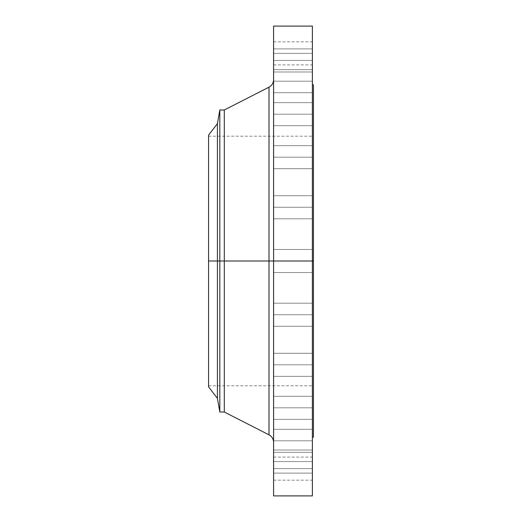 <?xml version="1.0" encoding="UTF-8"?>
<svg xmlns="http://www.w3.org/2000/svg" width="522" height="522" viewBox="0 0 522 522"><rect width="100%" height="100%" fill="white"/><g stroke="black" fill="none" stroke-linecap="round" stroke-linejoin="round"><path stroke-width="0.39" stroke-dasharray="2.61 1.96" d="M269.013 87.161L269.013 261L269.013 87.161L269.013 261L273.587 261L273.587 79.69L273.587 261L273.587 79.69L273.587 261L273.587 249.464L273.587 261L312.384 261L273.587 261L273.587 249.464L273.587 261L312.384 261L312.384 249.464L312.384 261L273.587 261L312.384 261L312.384 249.464L312.384 495.9L312.384 261L313.435 261L313.435 437.175L313.435 261L208.565 261L217.42 261L217.42 398.377L217.42 261L219.821 261L219.821 412.008L219.821 261L224.297 261L224.297 412.008L224.297 261L269.013 261L269.013 434.839M273.587 60.441L273.587 48.905L273.587 60.441L312.384 60.441L273.587 60.441L273.587 48.905L273.587 60.441L312.384 60.441L312.384 48.905L312.384 60.441L273.587 60.441L273.587 71.977L273.587 48.905L273.587 71.977L273.587 48.905L273.587 60.441L312.384 60.441L312.384 48.905L312.384 71.977L312.384 48.905L312.384 71.977L312.384 60.441L273.587 60.441L273.587 71.977L273.587 60.441L312.384 60.441L312.384 71.977L312.384 60.441L273.587 60.441L273.587 71.977L273.587 60.441M273.587 81.184L273.587 69.648L273.587 81.184L312.384 81.184L273.587 81.184L273.587 69.648L273.587 81.184L312.384 81.184L312.384 69.648L312.384 81.184L273.587 81.184L273.587 69.648L273.587 92.72L273.587 69.648L273.587 81.184L312.384 81.184L312.384 69.648L312.384 92.72L312.384 69.648L312.384 92.72L312.384 81.184L273.587 81.184L273.587 92.72L273.587 81.184L312.384 81.184L312.384 92.72L312.384 81.184L273.587 81.184L273.587 92.72L273.587 81.184M273.587 114.181L273.587 102.645L273.587 114.181L312.384 114.181L273.587 114.181L273.587 102.645L273.587 114.181L312.384 114.181L312.384 102.645L312.384 114.181L273.587 114.181L273.587 102.645L273.587 125.717L273.587 102.645L273.587 114.181L312.384 114.181L312.384 102.645L312.384 125.717L312.384 102.645L312.384 125.717L312.384 114.181L273.587 114.181L273.587 125.717L273.587 114.181L312.384 114.181L312.384 125.717L312.384 114.181L273.587 114.181L273.587 125.717L273.587 114.181M273.587 157.181L273.587 145.645L273.587 157.181L312.384 157.181L273.587 157.181L273.587 145.645L273.587 157.181L312.384 157.181L312.384 145.645L312.384 157.181L273.587 157.181L273.587 168.717L273.587 145.645L273.587 168.717L273.587 145.645L273.587 157.181L312.384 157.181L312.384 145.645L312.384 168.717L312.384 145.645L312.384 168.717L312.384 157.181L273.587 157.181L273.587 168.717L273.587 157.181L312.384 157.181L312.384 168.717L312.384 157.181L273.587 157.181L273.587 168.717L273.587 157.181M273.587 207.26L273.587 195.724L273.587 207.26L312.384 207.26L273.587 207.26L273.587 195.724L273.587 207.26L312.384 207.26L312.384 195.724L312.384 207.26L273.587 207.26L273.587 218.796L273.587 195.724L273.587 218.796L273.587 195.724L273.587 207.26L312.384 207.26L312.384 195.724L312.384 218.796L312.384 195.724L312.384 218.796L312.384 207.26L273.587 207.26L273.587 218.796L273.587 207.26L312.384 207.26L312.384 218.796L312.384 207.26L273.587 207.26L273.587 218.796L273.587 207.26M273.587 314.74L273.587 303.204L273.587 314.74L312.384 314.74L273.587 314.74L273.587 303.204L273.587 314.74L312.384 314.74L312.384 303.204L312.384 314.74L273.587 314.74L273.587 326.276L273.587 303.204L273.587 326.276L273.587 303.204L273.587 314.74L312.384 314.74L312.384 303.204L312.384 326.276L312.384 303.204L312.384 326.276L312.384 314.74L273.587 314.74L273.587 326.276L273.587 314.74L312.384 314.74L312.384 326.276L312.384 314.74L273.587 314.74L273.587 326.276L273.587 314.74M273.587 364.819L273.587 353.283L273.587 364.819L312.384 364.819L273.587 364.819L273.587 353.283L273.587 364.819L312.384 364.819L312.384 353.283L312.384 364.819L273.587 364.819L273.587 353.283L273.587 376.355L273.587 353.283L273.587 364.819L312.384 364.819L312.384 353.283L312.384 376.355L312.384 353.283L312.384 376.355L312.384 364.819L273.587 364.819L273.587 376.355L273.587 364.819L312.384 364.819L312.384 376.355L312.384 364.819L273.587 364.819L273.587 376.355L273.587 364.819M273.587 407.819L273.587 396.283L273.587 407.819L312.384 407.819L273.587 407.819L273.587 396.283L273.587 407.819L312.384 407.819L312.384 396.283L312.384 407.819L273.587 407.819L273.587 419.355L273.587 396.283L273.587 419.355L273.587 396.283L273.587 407.819L312.384 407.819L312.384 396.283L312.384 419.355L312.384 396.283L312.384 419.355L312.384 407.819L273.587 407.819L273.587 419.355L273.587 407.819L312.384 407.819L312.384 419.355L312.384 407.819L273.587 407.819L273.587 419.355L273.587 407.819M273.587 440.816L273.587 429.28L273.587 440.816L312.384 440.816L273.587 440.816L273.587 429.28L273.587 440.816L312.384 440.816L312.384 429.28L312.384 440.816L273.587 440.816L273.587 429.28L273.587 452.352L273.587 429.28L273.587 440.816L312.384 440.816L312.384 429.28L312.384 452.352L312.384 429.28L312.384 452.352L312.384 440.816L273.587 440.816L273.587 452.352L273.587 440.816L312.384 440.816L312.384 452.352L312.384 440.816L273.587 440.816L273.587 452.352L273.587 440.816M273.587 461.559L273.587 450.023L273.587 461.559L312.384 461.559L273.587 461.559L273.587 450.023L273.587 461.559L312.384 461.559L312.384 450.023L312.384 461.559L273.587 461.559L273.587 473.095L273.587 450.023L273.587 473.095L273.587 450.023L273.587 461.559L312.384 461.559L312.384 450.023L312.384 473.095L312.384 450.023L312.384 473.095L312.384 461.559L273.587 461.559L273.587 473.095L273.587 461.559L312.384 461.559L312.384 473.095L312.384 461.559L273.587 461.559L273.587 473.095L273.587 461.559M273.587 468.632L273.587 457.102L273.587 468.632L312.384 468.632L273.587 468.632L273.587 480.168L273.587 457.102L273.587 468.632L312.384 468.632L312.384 457.102L312.384 480.168L312.384 468.632L273.587 468.632L273.587 480.168L273.587 468.632M273.587 53.368L273.587 41.832L273.587 53.368L312.384 53.368L273.587 53.368L273.587 64.898L273.587 41.832L273.587 53.368L312.384 53.368L312.384 41.832L312.384 64.898L312.384 53.368L273.587 53.368L273.587 64.898L273.587 53.368M208.565 386.841L208.565 136.209L208.565 261L313.435 261L313.435 136.209L313.435 261L208.565 261L313.435 261L313.435 385.791L313.435 136.209L313.435 385.791L313.435 261L312.384 261L312.384 437.175L312.384 84.825L312.384 437.175L312.384 261L273.587 261L273.587 26.1L273.587 442.31L273.587 249.464L273.587 272.536L273.587 249.464L273.587 261L312.384 261L273.587 261L273.587 272.536L273.587 261L312.384 261L312.384 272.536L312.384 261L273.587 261L273.587 442.31L273.587 261L273.587 442.31L273.587 261L224.297 261L224.297 109.992L224.297 261L219.821 261L219.821 109.992L219.821 261L217.42 261L217.42 123.623L217.42 261L208.565 261L208.565 385.791L208.565 135.159L208.565 386.841M273.587 495.9L273.587 261L273.587 495.9M313.435 84.825L313.435 261L313.435 84.825M312.384 26.1L312.384 272.536L312.384 26.1M312.384 53.368L312.384 64.898L312.384 53.368M312.384 468.632L312.384 480.168L312.384 468.632M312.384 461.559L312.384 473.095L312.384 461.559M312.384 440.816L312.384 452.352L312.384 440.816M312.384 407.819L312.384 419.355L312.384 407.819M312.384 364.819L312.384 376.355L312.384 364.819M312.384 314.74L312.384 326.276L312.384 314.74M312.384 207.26L312.384 218.796L312.384 207.26M312.384 157.181L312.384 168.717L312.384 157.181M312.384 114.181L312.384 125.717L312.384 114.181M312.384 81.184L312.384 92.72L312.384 81.184M312.384 60.441L312.384 71.977L312.384 60.441M269.013 261L269.013 434.839L269.013 261M273.587 48.905L312.384 48.905L273.587 48.905M273.587 69.648L312.384 69.648L273.587 69.648M273.587 102.645L312.384 102.645L273.587 102.645M273.587 145.645L312.384 145.645L273.587 145.645M273.587 195.724L312.384 195.724L273.587 195.724M273.587 249.464L312.384 249.464L273.587 249.464M273.587 303.204L312.384 303.204L273.587 303.204M273.587 353.283L312.384 353.283L273.587 353.283M273.587 396.283L312.384 396.283L273.587 396.283M273.587 429.28L312.384 429.28L273.587 429.28M273.587 450.023L312.384 450.023L273.587 450.023M273.587 457.102L312.384 457.102M273.587 41.832L312.384 41.832M208.565 136.209L313.435 136.209M208.565 385.791L313.435 385.791M273.587 272.536L312.384 272.536L273.587 272.536M273.587 326.276L312.384 326.276L273.587 326.276M273.587 218.796L312.384 218.796L273.587 218.796M273.587 168.717L312.384 168.717L273.587 168.717M273.587 125.717L312.384 125.717L273.587 125.717M273.587 92.72L312.384 92.72L273.587 92.72M273.587 71.977L312.384 71.977L273.587 71.977M273.587 64.898L312.384 64.898M273.587 376.355L312.384 376.355L273.587 376.355M273.587 419.355L312.384 419.355L273.587 419.355M273.587 452.352L312.384 452.352L273.587 452.352M273.587 473.095L312.384 473.095L273.587 473.095M273.587 480.168L312.384 480.168"/><path stroke-width="0.78" d="M312.384 26.1L312.384 261L312.384 26.1L273.587 26.1L273.587 261L313.435 261L313.435 437.175L313.435 261L312.384 261L312.384 495.9L312.384 261L269.013 261L269.013 87.161L269.013 261L208.565 261L208.565 386.841L208.565 261L217.42 261L217.42 398.377L217.42 261L219.821 261L219.821 412.008L219.821 261L224.297 261L224.297 412.008L224.297 261L269.013 261L269.013 87.161C271.936 85.523 273.456 83.037 273.587 79.69M208.565 386.841L217.42 398.377L219.821 412.008L224.297 412.008L269.013 434.839L269.013 261L269.013 434.839L269.013 261L273.587 261L273.587 495.9L273.587 26.1M313.435 84.825L313.435 261L313.435 84.825L312.384 84.825M269.013 87.161L224.297 109.992L224.297 261L224.297 109.992L219.821 109.992L219.821 261L219.821 109.992L217.42 123.623L217.42 261L217.42 123.623L208.565 135.159L208.565 261L208.565 135.159M312.384 495.9L273.587 495.9M313.435 437.175L312.384 437.175M269.013 434.839C271.936 436.477 273.456 438.963 273.587 442.31"/></g></svg>
